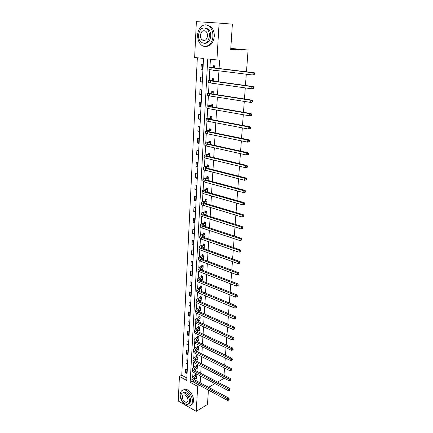 <?xml version="1.0" encoding="UTF-8"?>
<svg xmlns="http://www.w3.org/2000/svg" width="433" height="433" viewBox="0 0 433 433"><rect width="100%" height="100%" fill="white"/><g stroke="black" fill="none" stroke-linecap="round" stroke-linejoin="round"><path stroke-width="0.65" d="M203.51 40.572L203.093 39.912M178.25 401.023L179.419 376.483L186.726 380.434L203.526 58.455L194.65 57.475L196.36 21.65L219.098 23.09L216.928 59.938L207.743 58.92L190.179 382.301L197.697 386.366L196.225 411.35L178.25 401.023M197.34 57.768L181.757 375.238L179.419 376.483M219.098 23.09L232.375 24.145L230.713 49.481L248.087 50.028L230.784 48.399M248.087 50.028L246.474 71.818M246.296 74.205L245.462 85.49M245.284 87.899L244.461 98.973M244.282 101.409L243.476 112.271M243.292 114.734L242.502 125.391M242.318 127.876L241.544 138.338M241.36 140.844L240.596 151.117M240.412 153.639L239.666 163.723M239.476 166.267L238.74 176.161M238.551 178.726L237.831 188.442M237.641 191.029L236.932 200.566M236.743 203.169L236.05 212.527M235.855 215.152L235.173 224.343M234.978 226.979L234.307 236.007M234.112 238.659L233.457 247.524M233.257 250.193L232.613 258.896M232.413 261.581L231.779 270.127M231.579 272.822L230.962 281.217M230.757 283.929L230.15 292.172M229.945 294.9L229.344 302.997M229.144 305.736L228.554 313.687M228.348 316.436L227.774 324.247M227.569 327.012L227 334.682M226.795 337.459L226.237 344.993M226.026 347.78L225.479 355.184M225.274 357.977L224.732 365.252M224.527 368.055L223.996 375.2M223.791 378.02L223.753 378.512L217.604 382.085M181.757 375.238L186.85 377.977M186.715 373.311L186.899 369.76L185.676 369.116L185.492 372.661L186.715 373.311M187.197 364.056L187.381 360.473L186.152 359.839L185.968 363.422L187.197 364.056M187.678 354.703L187.868 351.076L186.628 350.459L186.444 354.075L187.678 354.703M188.171 345.247L188.36 341.583L187.116 340.971L186.926 344.63L188.171 345.247M188.669 335.683L188.864 331.976L187.608 331.38L187.419 335.082L188.669 335.683M189.172 326.011L189.367 322.266L188.106 321.681L187.911 325.427L189.172 326.011M189.681 316.236L189.876 312.447L188.604 311.874L188.415 315.662L189.681 316.236M190.195 306.348L190.396 302.515L189.113 301.958L188.918 305.785L190.195 306.348M190.715 296.345L190.915 292.47L189.627 291.929L189.432 295.799L190.715 296.345M191.24 286.229L191.446 282.311L190.147 281.78L189.946 285.699L191.24 286.229M191.77 276L191.976 272.032L190.672 271.518L190.471 275.48L191.77 276M192.306 265.646L192.517 261.635L191.207 261.137L191.002 265.142L192.306 265.646M192.853 255.178L193.064 251.118L191.743 250.637L191.538 254.691L192.853 255.178M193.405 244.585L193.616 240.477L192.29 240.012L192.079 244.109L193.405 244.585M193.962 233.863L194.173 229.712L192.837 229.257L192.625 233.409L193.962 233.863M194.525 223.022L194.742 218.817L193.394 218.384L193.183 222.578L194.525 223.022M195.094 212.046L195.315 207.791L193.957 207.375L193.74 211.623L195.094 212.046M195.673 200.939L195.895 196.636L194.531 196.236L194.309 200.533L195.673 200.939M196.257 189.703L196.479 185.34L195.11 184.961L194.882 189.313L196.257 189.703M196.847 178.326L197.075 173.914L195.694 173.552L195.467 177.952L196.847 178.326M197.443 166.813L197.675 162.343L196.284 162.002L196.057 166.456L197.443 166.813M198.049 155.155L198.287 150.635L196.885 150.305L196.652 154.819L198.049 155.155M198.666 143.355L198.904 138.776L197.491 138.473L197.253 143.042L198.666 143.355M199.283 131.405L199.526 126.772L198.103 126.49L197.865 131.112L199.283 131.405M199.911 119.313L200.154 114.621L198.725 114.355L198.482 119.037L199.911 119.313M200.549 107.065L200.798 102.312L199.353 102.069L199.11 106.81L200.549 107.065M201.193 94.659L201.442 89.847L199.992 89.626L199.743 94.426L201.193 94.659M201.848 82.097L202.103 77.22L200.636 77.025L200.387 81.891L201.848 82.097M202.509 69.372L202.763 64.436L201.291 64.263L201.036 69.188L202.509 69.372M200.149 382.788L200.555 376.044M200.723 373.278L201.134 366.41M201.302 363.66L201.724 356.673M201.886 353.929L202.314 346.822M202.482 344.089L202.915 336.852M203.082 334.135L203.526 326.774M203.689 324.063L204.138 316.572M204.3 313.876L204.76 306.25M204.923 303.565L205.388 295.804M205.551 293.136L206.027 285.239M206.184 282.581L206.671 274.544M206.828 271.897L207.32 263.719M207.483 261.088L207.981 252.758M208.138 250.144L208.652 241.668M208.809 239.07L209.328 230.443M209.485 227.861L210.01 219.076M210.167 216.511L210.703 207.569M210.86 205.02L211.407 195.916M211.558 193.383L212.116 184.117M212.267 181.606L212.836 172.166M212.987 169.671L213.566 160.064M213.718 157.59L214.308 147.805M214.454 145.353L215.055 135.388M215.201 132.958L215.813 122.81M215.959 120.401L216.581 110.063M216.722 107.682L217.355 97.154M217.501 94.795L218.145 84.072M218.286 81.734L218.941 70.812M219.082 68.501L219.596 59.965L216.928 59.938M210.411 59.218L209.967 67.153M209.832 69.653L209.247 80.165M209.101 82.763L208.533 93.003M208.381 95.693L207.824 105.684M207.672 108.461L207.131 118.198M206.969 121.067L206.444 130.555M206.276 133.505L205.762 142.755M205.594 145.791L205.09 154.798M204.917 157.915L204.43 166.694M204.252 169.893L203.775 178.445M203.597 181.719L203.131 190.049M202.942 193.399L202.492 201.513M202.303 204.933L201.865 212.841M201.67 216.327L201.242 224.029M201.042 227.585L200.625 235.081M200.425 238.702L200.019 245.998M199.813 249.689L199.418 256.791M199.207 260.542L198.823 267.453M198.612 271.269L198.238 277.997M198.022 281.867L197.659 288.41M197.437 292.34L197.085 298.705M196.863 302.694L196.517 308.886M196.295 312.924L195.96 318.942M195.732 323.034L195.407 328.891M195.175 333.031L194.861 338.725M194.623 342.914L194.32 348.446M194.081 352.689L193.784 358.059M193.546 362.351L193.253 367.563M193.01 371.904L192.728 376.964M195.694 378.079L196.625 378.577L196.836 374.994L195.581 374.334L195.521 375.303M196.198 368.727L197.172 369.23L197.378 365.609L196.117 364.959L196.057 365.939M196.706 359.271L197.719 359.78L197.93 356.115L196.658 355.482L196.604 356.473M197.221 349.707L198.271 350.227L198.487 346.519L197.204 345.897L197.15 346.898M197.735 340.035L198.834 340.56L199.05 336.814L197.762 336.203L197.702 337.22M198.254 330.255L199.402 330.79L199.618 327.002L198.325 326.401L198.265 327.429M198.774 320.36L199.97 320.907L200.198 317.075L198.888 316.491L198.828 317.524M199.294 310.353L200.555 310.91L200.777 307.029L199.461 306.461L199.402 307.511M198.585 300.773L201.053 299.717L199.819 300.231L201.139 300.794L201.367 296.876L200.046 296.318L199.981 297.379M200.409 289.964L201.735 290.565L201.962 286.597L200.631 286.056L200.571 287.128M201.004 279.583L202.335 280.216L202.568 276.205L201.226 275.675L201.166 276.763M201.605 269.072L202.942 269.743L203.174 265.683L201.827 265.175L201.762 266.273M202.211 258.441L203.553 259.151L203.791 255.042L202.433 254.544L202.373 255.659M202.828 247.681L204.176 248.434L204.419 244.277L203.05 243.795L202.985 244.921M203.45 236.797L203.434 237.111L204.804 237.582L205.047 233.376L203.672 232.911L203.607 234.053M205.448 226.535L205.691 222.346L204.306 221.902L204.241 223.055M204.084 225.777L204.062 226.08M206.103 215.233L206.335 211.185L204.944 210.757L204.874 211.921M206.763 203.797L206.99 199.884L205.588 199.472L205.518 200.652M207.439 192.22L207.656 188.447L206.243 188.057L206.173 189.248M208.116 180.491L208.327 176.87L206.904 176.496L206.833 177.703M208.803 168.621L209.009 165.146L207.575 164.794L207.504 166.018M209.502 156.594L209.696 153.282L208.251 152.946L208.181 154.186M210.211 144.416L210.395 141.261L208.939 140.947L208.868 142.203M210.925 132.087L211.098 129.094L209.632 128.796L209.561 130.068M211.65 119.595L211.813 116.769L210.335 116.493L210.265 117.781M212.386 106.935L212.538 104.283L211.05 104.034L210.974 105.338M211.499 96.229L212.993 96.462M213.128 94.118L213.269 91.639L211.775 91.412L211.699 92.732M212.24 83.239L212.224 83.564L213.729 83.78L213.745 83.45M213.88 81.128L214.016 78.833L212.506 78.627L212.43 79.964M212.993 70.07L212.96 70.676L214.476 70.866L214.514 70.26M214.644 67.965L214.768 65.859L213.247 65.675L213.166 67.034M208.425 390.106L207.483 404.476L196.225 411.35M199.537 385.321L197.697 386.366M208.609 387.313L214.974 383.616M192.295 381.132L190.179 382.301M186.785 371.974L185.492 372.661M187.262 362.751L185.968 363.422M187.749 353.425L186.444 354.075M188.236 343.997L186.926 344.63M188.734 334.465L187.419 335.082M189.232 324.831L187.911 325.427M189.741 315.083L188.415 315.662M190.249 305.227L188.918 305.785M190.769 295.263L189.432 295.799M191.294 285.179L189.946 285.699M201.74 289.488L200.403 290.018M191.824 274.982L190.471 275.48M202.395 279.15L200.999 279.68M192.36 264.671L191.002 265.142M203.001 268.72L201.594 269.229M192.901 254.236L191.538 254.691M203.613 258.16L202.2 258.647M193.448 243.682L192.079 244.109M204.23 247.481L202.812 247.947M194.006 233.003L192.625 233.409M204.858 236.678L203.434 237.111M194.569 222.199L193.183 222.578M205.491 225.739L204.176 226.118M195.137 211.266L193.74 211.623M206.135 214.671L205.145 214.936M195.711 200.203L194.309 200.533M206.785 203.472L206.173 203.624M196.29 189.005L194.882 189.313M196.88 177.676L195.467 177.952M197.475 166.207L196.057 166.456M198.081 154.597L196.652 154.819M198.687 142.847L197.253 143.042M199.31 130.95L197.865 131.112M199.932 118.902L198.482 119.037M200.566 106.707L199.11 106.81M201.21 94.356L199.743 94.426M211.775 96.272L211.493 96.288M201.859 81.848L200.387 81.891M213.74 83.515L212.224 83.564M202.52 69.183L201.036 69.188M214.487 70.666L212.96 70.676M196.777 375.963L194.552 377.257L193.654 378.307L194.736 379.898L228.911 398.16L229.246 399.226L228.738 400.141L229.246 399.226M196.685 377.608L193.887 379.205M228.738 400.141L227.634 400.438L227.753 398.88L193.556 380.553C192.344 379.871 191.803 379.075 191.938 378.166L193.297 376.591L196.165 374.637M227.634 400.438L193.47 382.058C192.263 381.376 191.722 380.58 191.851 379.671L191.911 378.566M228.786 399.518L227.753 398.88L228.911 398.16M196.631 376.12L195.375 375.454M180.15 394.56C179.727 399.735 184.848 406.533 188.848 406.013C190.948 405.737 192.128 404.222 192.376 401.461C192.837 396.325 187.787 389.559 183.841 389.938C181.616 390.16 180.388 391.703 180.15 394.56M190.877 405.147C192.469 404.53 193.351 403.074 193.535 400.779C193.995 395.654 188.95 388.899 185.005 389.283L182.888 390.101M182.856 392.883L184.48 392.195C188.117 392.958 190.174 395.724 190.639 400.482C190.504 402.219 189.816 403.285 188.588 403.68M180.761 396.125C181.259 400.926 183.338 403.68 187.013 404.395C188.539 404.205 189.389 403.107 189.567 401.11C189.097 396.341 187.045 393.575 183.403 392.801C181.811 392.964 180.934 394.073 180.761 396.125M187.987 400.216C187.684 397.142 186.352 395.356 184.003 394.864C182.986 394.972 182.423 395.686 182.315 397.001C182.629 400.092 183.971 401.873 186.331 402.338C187.321 402.219 187.873 401.51 187.987 400.216M197.659 35.062C197.562 39.273 198.752 42.542 201.226 44.853C205.724 49.091 212.663 44.171 212.917 36.291C213.041 32.177 211.926 28.941 209.567 26.575C204.923 21.931 197.8 27.176 197.659 35.062M205.648 46.385C210.47 46.455 213.345 43.116 214.275 36.367C214.405 32.264 213.29 29.033 210.936 26.673L206.503 24.941M204.977 27.896L208.305 29.114C210.016 30.808 210.828 33.146 210.741 36.118C210.048 41.097 207.927 43.5 204.371 43.327M198.493 35.16C198.422 38.191 199.272 40.545 201.042 42.223C205.399 44.556 208.213 42.499 209.48 36.047C209.567 33.07 208.755 30.727 207.044 29.027C202.584 26.57 199.732 28.616 198.493 35.16M207.504 35.89C207.559 33.963 207.028 32.453 205.919 31.36C203.055 29.79 201.226 31.111 200.419 35.317C200.376 37.265 200.917 38.781 202.054 39.863C204.874 41.379 206.693 40.053 207.504 35.89M203.656 39.939L204.219 40.588M197.324 366.589L195.088 367.855L194.179 368.878L195.272 370.437L229.674 388.379L230.015 389.44L229.501 390.355L230.015 389.44M197.226 368.25L194.439 369.782M229.501 390.355L228.391 390.663L228.51 389.083L194.092 371.076C192.869 370.404 192.328 369.625 192.458 368.743L193.822 367.2L196.717 365.268M228.391 390.663L194.006 372.602C192.788 371.931 192.241 371.146 192.371 370.258L192.436 369.132M229.55 389.727L228.51 389.083L229.674 388.379M197.172 366.746L195.911 366.091M197.87 357.111L195.629 358.345L194.72 359.347L195.819 360.873L230.448 378.485L230.789 379.541L230.275 380.455L230.789 379.541M197.773 358.789L194.996 360.256M230.275 380.455L229.154 380.764L229.279 379.173L194.628 361.49C193.399 360.835 192.853 360.072 192.983 359.206L194.352 357.701L197.275 355.791M229.154 380.764L194.541 363.033C193.318 362.372 192.766 361.609 192.896 360.743L192.961 359.59M230.324 379.817L229.279 379.173L230.448 378.485M197.719 357.263L196.452 356.624M198.428 347.526L196.171 348.727L195.261 349.702L196.371 351.195L231.227 368.472L231.574 369.522L231.103 369.787L231.054 370.437L231.525 370.166L231.574 369.522M198.33 349.225L195.57 350.622M231.054 370.437L229.928 370.756L230.053 369.138L195.175 351.802C193.941 351.152 193.383 350.411 193.513 349.566L194.893 348.1L197.843 346.205M229.928 370.756L195.088 353.36C193.854 352.711 193.302 351.964 193.427 351.114L193.491 349.934M231.103 369.787L230.053 369.138L231.227 368.472M198.276 347.677L196.999 347.05M198.991 337.832L196.723 339.001L195.808 339.954L196.928 341.41L232.018 358.335L232.369 359.379L231.899 359.639L231.844 360.294L232.315 360.034L232.369 359.379M198.893 339.548L196.149 340.874M231.844 360.294L230.713 360.624L230.838 358.989L195.727 341.994C194.482 341.366 193.924 340.636 194.054 339.813L195.435 338.384L198.417 336.517M230.713 360.624L195.635 343.575C194.395 342.941 193.838 342.211 193.968 341.383L194.033 340.176M231.899 359.639L230.838 358.989L232.018 358.335M198.839 337.984L197.551 337.367M199.559 328.03L197.28 329.167L196.36 330.087L197.491 331.51L232.819 348.083L233.171 349.117L232.7 349.371L232.645 350.032L233.122 349.777L233.171 349.117M199.461 329.767L196.739 331.023M232.645 350.032L231.509 350.367L231.633 348.717L196.284 332.079C195.034 331.462 194.471 330.752 194.596 329.951L195.987 328.56L198.996 326.715M231.509 350.367L196.192 333.675C194.942 333.058 194.379 332.344 194.509 331.537L194.579 330.303M232.7 349.371L231.633 348.717L232.819 348.083M199.407 328.176L198.108 327.575M200.133 318.114L196.923 320.111L198.06 321.497L233.631 337.702L233.988 338.73L233.511 338.979L233.457 339.651L233.934 339.402L233.988 338.73M200.035 319.868L197.34 321.053M233.457 339.651L232.31 339.992L232.44 338.314L196.847 322.049C195.586 321.443 195.023 320.75 195.148 319.971L196.539 318.628L198.677 317.67L199.586 316.799M232.31 339.992L196.755 323.662C195.499 323.056 194.931 322.363 195.061 321.578L195.131 320.317M233.511 338.979L232.44 338.314L233.631 337.702M199.981 318.26L198.677 317.67M200.717 308.085L197.491 310.023L198.639 311.37L234.448 327.202L234.81 328.219L234.329 328.458L234.28 329.134L234.756 328.896L234.81 328.219M200.614 309.86L197.951 310.97M234.28 329.134L233.122 329.486L233.252 327.792L197.421 311.901C196.149 311.311 195.581 310.64 195.705 309.882L197.102 308.577L199.25 307.657L200.181 306.775M233.122 329.486L197.329 313.535C196.057 312.945 195.489 312.269 195.613 311.506L195.689 310.217M234.329 328.458L233.252 327.792L234.448 327.202M200.56 308.231L199.25 307.657M201.307 297.936L198.065 299.809L199.223 301.124L235.281 316.566L235.644 317.578L235.162 317.806L235.108 318.493L235.59 318.266L235.644 317.578M235.108 318.493L233.944 318.856L234.08 317.14L197.995 301.633C196.717 301.059 196.144 300.405 196.268 299.668L200.788 296.632M233.944 318.856L197.903 303.289C196.625 302.71 196.052 302.055 196.176 301.314L196.252 299.993M235.162 317.806L234.08 317.14L235.281 316.566M201.15 298.083L199.829 297.525M201.902 287.674L198.644 289.482L199.813 290.754L236.12 305.801L236.483 306.808L236.001 307.029L235.947 307.722L236.429 307.5L236.483 306.808M201.794 289.493L199.223 290.451M235.947 307.722L234.778 308.09L234.913 306.353L198.579 291.247C197.296 290.689 196.712 290.05 196.842 289.341L201.399 286.37M234.778 308.09L198.487 292.919C197.204 292.356 196.62 291.718 196.75 291.003L196.82 289.655M236.001 307.029L234.913 306.353L236.12 305.801M201.746 287.821L200.414 287.274M202.503 277.293L199.234 279.031L200.409 280.265L236.97 294.905L237.338 295.901L236.856 296.112L236.802 296.816L237.284 296.605L237.338 295.901M202.395 279.133L199.889 280.01M236.802 296.816L235.622 297.19L235.758 295.43L199.169 280.736C197.876 280.194 197.291 279.577 197.416 278.89L202.022 275.989M235.622 297.19L199.077 282.43C197.784 281.883 197.199 281.266 197.324 280.573L197.399 279.193M236.856 296.112L235.758 295.43L236.97 294.905M202.346 277.434L201.004 276.904M203.109 266.788L199.829 268.46L201.015 269.651L237.831 283.869L238.204 284.86L237.717 285.06L237.663 285.775L238.15 285.569L238.204 284.86M203.001 268.649L200.571 269.45M237.663 285.775L236.478 286.159L236.613 284.378L199.77 270.1C198.466 269.575 197.876 268.98 198 268.319L202.649 265.483M236.478 286.159L199.673 271.816C198.374 271.285 197.784 270.685 197.908 270.019L197.984 268.612M237.717 285.06L236.613 284.378L237.831 283.869M202.953 266.928L201.605 266.414M203.726 256.157L200.43 257.759L201.626 258.907L238.702 272.698L239.081 273.678L238.588 273.873L238.534 274.592L239.021 274.398L239.081 273.678M203.618 258.041L201.275 258.761L201.372 257.045M238.534 274.592L237.344 274.987L237.479 273.185L200.376 259.34C199.061 258.826 198.471 258.252 198.59 257.619L203.288 254.858M237.344 274.987L200.279 261.072C198.969 260.558 198.374 259.979 198.498 259.34L198.574 257.9M238.588 273.873L237.479 273.185L238.702 272.698M203.57 256.298L202.211 255.795M204.354 245.403L201.036 246.929L202.243 248.039L239.584 261.386L239.969 262.355L239.476 262.539L239.417 263.269L239.909 263.085L239.969 262.355M204.241 247.308L202.011 247.947M239.417 263.269L238.215 263.675L238.356 261.846L200.988 248.445C199.667 247.947 199.066 247.4 199.191 246.788L200.62 245.765L202.828 245.056L203.932 244.104M238.215 263.675L200.89 250.198C199.57 249.7 198.969 249.148 199.093 248.531L199.175 247.059M239.476 262.539L238.356 261.846L239.584 261.386M204.192 245.538L202.828 245.056M204.982 234.518L201.654 235.974L202.871 237.035L240.483 249.933L240.862 250.891L240.369 251.064L240.315 251.806L240.808 251.627L240.862 250.891M204.874 236.445L202.774 237.003M240.315 251.806L239.103 252.217L239.249 250.366L201.61 237.419C200.279 236.943 199.673 236.413 199.792 235.828L201.231 234.854L203.45 234.188L204.593 233.219M239.103 252.217L201.507 239.195C200.181 238.713 199.575 238.182 199.694 237.598L199.781 236.088M240.369 251.064L239.249 250.366L240.483 249.933M204.825 234.654L203.45 234.188M205.621 223.504L202.276 224.879L203.505 225.896L241.387 238.329L241.771 239.276L241.278 239.444L241.219 240.191L241.717 240.023L241.771 239.276M205.507 225.458L203.575 225.923M241.717 240.023L240.001 240.613L240.147 238.74L202.238 226.259C200.896 225.799 200.284 225.29 200.409 224.738L201.848 223.812L204.078 223.184L205.258 222.21M241.219 240.191L240.001 240.613L202.135 228.056C200.798 227.596 200.187 227.081 200.306 226.524L200.392 224.981M241.278 239.444L240.147 238.74L241.387 238.329M205.459 223.634L204.078 223.184M205.973 214.286L204.408 214.708M206.27 212.354L202.909 213.653L204.143 214.622L242.301 226.578L242.696 227.514L242.199 227.666L242.139 228.429L242.637 228.272L242.696 227.514M242.637 228.272L240.91 228.857L241.057 226.962L202.871 214.963C201.524 214.519 200.907 214.037 201.026 213.512L202.471 212.641L204.712 212.051L205.935 211.06M242.139 228.429L240.91 228.857L202.768 216.781C201.421 216.338 200.809 215.851 200.928 215.32L201.015 213.745M242.199 227.666L241.057 226.962L242.301 226.578M206.108 212.484L204.712 212.051M206.536 203.045L206.806 203.137M206.925 201.069L203.548 202.292L204.793 203.212L243.232 214.671L243.627 215.596L243.13 215.742L243.065 216.511L243.568 216.365L243.627 215.596M206.806 203.072L205.28 203.353M243.568 216.365L241.831 216.955L241.982 215.028L203.515 203.526C202.157 203.104 201.534 202.644 201.654 202.146L205.356 200.788L206.617 199.775M243.065 216.511L241.831 216.955L203.413 205.366C202.054 204.939 201.437 204.479 201.551 203.975L201.643 202.368M243.13 215.742L241.982 215.028L243.232 214.671M206.763 201.199L205.356 200.788M207.098 191.662L207.461 191.792M207.586 189.643L204.197 190.785L205.453 191.657L244.174 202.612L244.575 203.526L244.071 203.662L244.012 204.441L244.51 204.306L244.575 203.526M207.467 191.673L206.2 191.868M244.51 204.306L242.767 204.89L242.918 202.942L204.165 191.949C202.796 191.543 202.173 191.105 202.287 190.644L206.011 189.378L207.315 188.355M244.012 204.441L242.767 204.89L204.062 193.811C202.693 193.405 202.07 192.966 202.184 192.496L202.276 190.85M244.071 203.662L242.918 202.942L244.174 202.612M207.423 189.773L206.011 189.378M207.672 180.133L208.127 180.312M208.257 178.082L204.852 179.138L206.119 179.955L245.127 190.396L245.533 191.299L245.024 191.424L244.964 192.209L245.468 192.09L245.533 191.299M208.138 180.133L207.169 180.242M245.468 192.09L243.709 192.669L243.866 190.699L204.825 180.22C203.45 179.836 202.817 179.43 202.931 178.991L206.671 177.833L208.024 176.788M244.964 192.209L243.709 192.669L204.717 182.109C203.342 181.725 202.714 181.308 202.828 180.87L202.92 179.186M245.024 191.424L243.866 190.699L245.127 190.396M208.094 178.207L206.671 177.833M208.939 166.375L205.513 167.344L206.795 168.112L246.096 178.017L246.501 178.91L245.993 179.018L245.933 179.819L246.437 179.706L246.501 178.91M208.814 168.453L208.208 168.469M246.437 179.706L244.672 180.29L244.824 178.293L205.491 168.35C204.105 167.988 203.467 167.603 203.58 167.198L207.337 166.142L208.744 165.081M245.933 179.819L244.672 180.29L205.388 170.261C203.997 169.893 203.364 169.509 203.478 169.103L203.575 167.382M245.993 179.018L244.824 178.293L246.096 178.017M208.771 166.499L207.337 166.142M209.626 154.521L206.184 155.404L207.477 156.118L247.07 165.471L247.481 166.353L246.972 166.451L246.913 167.262L247.422 167.16L247.481 166.353M247.422 167.16L245.641 167.744L245.798 165.72L206.168 156.329C204.771 155.983 204.127 155.626 204.241 155.258L208.013 154.305L209.48 153.228M246.913 167.262L245.641 167.744L206.059 158.267C204.663 157.915 204.024 157.558 204.138 157.184L204.235 155.42M246.972 166.451L245.798 165.72L247.07 165.471M209.458 154.646L208.013 154.305M210.319 142.517L206.866 143.307L208.165 143.967L248.066 152.762L248.482 153.628L247.968 153.715L247.903 154.538L248.418 154.451L248.482 153.628M248.418 154.451L246.626 155.03L246.783 152.979L206.855 144.151C205.448 143.832 204.798 143.502 204.912 143.166L208.701 142.322L210.227 141.223M247.903 154.538L246.626 155.03L206.747 146.116C205.339 145.786 204.69 145.456 204.804 145.115L204.901 143.312M247.968 153.715L246.783 152.979L248.066 152.762M210.151 142.641L208.701 142.322M211.023 130.365L207.553 131.058L208.868 131.664L249.072 139.875L249.489 140.73L248.975 140.806L248.91 141.64L249.424 141.564L249.489 140.73M249.424 141.564L247.622 142.143L247.784 140.065L207.548 131.821C206.13 131.518 205.475 131.221 205.588 130.918L209.393 130.187L210.985 129.072M248.91 141.64L247.622 142.143L207.434 133.808C206.021 133.505 205.366 133.196 205.475 132.888L205.578 131.053M248.975 140.806L247.784 140.065L249.072 139.875M210.855 130.485L209.393 130.187M250.447 128.504L250.512 127.659L249.998 127.724L249.933 128.569L250.447 128.504L248.634 129.083L248.796 126.972L208.251 119.329C206.822 119.053 206.162 118.777 206.27 118.512L210.092 117.9L211.813 116.769M211.737 118.057L208.251 118.658L209.577 119.205L250.09 126.82L250.512 127.659M249.933 128.569L248.634 129.083L208.138 121.343C206.709 121.061 206.054 120.785 206.162 120.509L206.265 118.631M249.998 127.724L248.796 126.972L250.09 126.82M211.569 118.171L210.092 117.9M212.462 105.592L208.96 106.09L210.297 106.578L251.124 113.587L251.551 114.409L251.032 114.458L250.967 115.313L251.486 115.265L251.551 114.409M251.486 115.265L250.956 115.719L249.657 115.844L249.825 113.706L208.96 106.675L206.963 105.95L210.806 105.452L212.479 104.337M250.967 115.313L249.657 115.844L208.847 108.715L206.855 107.974L206.958 106.053M251.032 114.458L249.825 113.706L251.124 113.587M212.294 105.706L210.806 105.452M213.193 92.965L209.675 93.366L211.023 93.788L252.168 100.169L252.601 100.981L252.082 101.013L252.011 101.879L252.536 101.847L252.601 100.981M252.536 101.847L252.001 102.329L250.696 102.421L250.864 100.256L209.686 93.858L207.667 93.219L211.526 92.846L213.209 91.753M252.011 101.879L250.696 102.421L209.567 95.92L207.553 95.271L207.661 93.306M252.082 101.013L250.864 100.256L252.168 100.169M213.025 93.073L211.526 92.846M213.934 80.175L210.4 80.468L211.764 80.83L253.229 86.562L253.668 87.358L253.143 87.385L253.078 88.262L253.603 88.24L253.668 87.358M253.603 88.24L253.061 88.754L251.746 88.814L251.919 86.616L210.416 80.868L208.381 80.327L212.257 80.078L213.945 79.006M253.078 88.262L251.746 88.814L210.297 82.963L208.262 82.405L208.376 80.397M253.143 87.385L251.919 86.616L253.229 86.562M213.767 80.284L212.257 80.078M214.687 67.218L211.131 67.407L212.511 67.705L254.306 72.771L254.75 73.55L254.225 73.561L254.155 74.449L254.68 74.444L254.75 73.55M254.68 74.444L254.133 74.996L252.818 75.017L252.991 72.787L211.152 67.71L209.101 67.261L212.993 67.137L214.698 66.097M254.155 74.449L252.818 75.017L211.033 69.827L208.982 69.367L209.096 67.315M254.225 73.561L252.991 72.787L254.306 72.771M214.514 67.321L212.993 67.137M194.471 378.756L194.552 377.257M193.47 382.058L193.556 380.553M195.002 369.371L195.088 367.855M194.006 372.602L194.092 371.076M195.543 359.877L195.629 358.345M194.541 363.033L194.628 361.49M196.084 350.275L196.171 348.727M195.088 353.36L195.175 351.802M196.636 340.571L196.723 339.001M195.635 343.575L195.727 341.994M197.194 330.752L197.28 329.167M196.192 333.675L196.284 332.079M197.757 320.821L197.849 319.218M196.755 323.662L196.847 322.049M198.325 310.775L198.417 309.157M197.329 313.535L197.421 311.901M198.904 300.616L198.996 298.976M197.903 303.289L197.995 301.633M199.483 290.332L199.581 288.676M198.487 292.919L198.579 291.247M200.073 279.935L200.17 278.257M199.077 282.43L199.169 280.736M200.674 269.413L200.771 267.713M199.673 271.816L199.77 270.1M200.279 261.072L200.376 259.34M201.892 247.898L201.984 246.247M200.89 250.198L200.988 248.445M202.514 236.9L202.606 235.325M201.507 239.195L201.61 237.419M203.147 225.766L203.234 224.267M202.135 228.056L202.238 226.259M203.786 214.497L203.867 213.074M202.768 216.781L202.871 214.963M204.436 203.088L204.511 201.746M203.413 205.366L203.515 203.526M205.09 191.543L205.161 190.276M204.062 193.811L204.165 191.949M205.751 179.847L205.821 178.667M204.717 182.109L204.825 180.22M206.427 168.009L206.487 166.916M205.388 170.261L205.491 168.35M207.104 156.021L207.163 155.014M206.059 158.267L206.168 156.329M207.791 143.875L207.845 142.96M206.747 146.116L206.855 144.151M208.489 131.578L208.538 130.755M207.434 133.808L207.548 131.821M209.199 119.124L209.242 118.393M208.138 121.343L208.251 119.329M209.913 106.507L209.951 105.874M208.847 108.715L208.96 106.675M210.638 93.723L210.671 93.192M209.567 95.92L209.686 93.858M211.374 80.776L211.396 80.343M210.297 82.963L210.416 80.868M212.116 67.656L212.138 67.326M211.033 69.827L211.152 67.71M187.57 401.613L186.331 402.338M184.48 392.195L183.403 392.801M183.841 389.938L185.005 389.283M205.567 40.025L202.054 39.863M208.305 29.114L207.044 29.027M209.567 26.575L210.936 26.673"/></g></svg>
